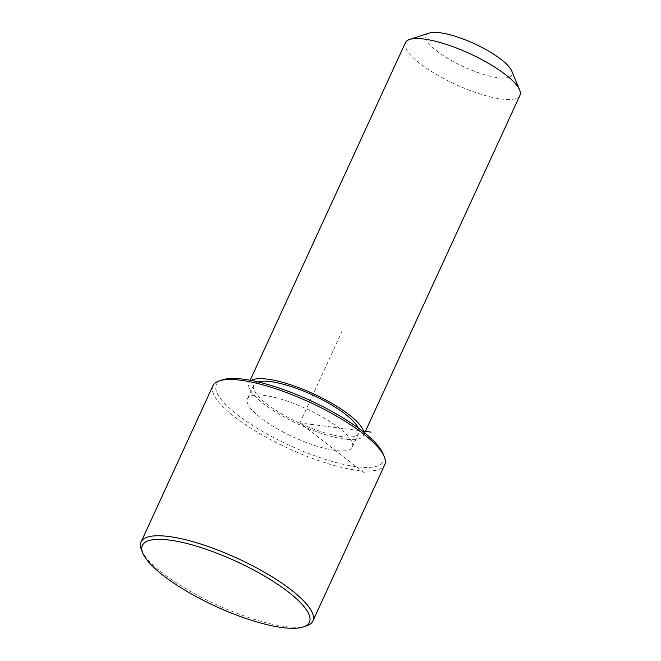 <?xml version="1.0" encoding="UTF-8"?>
<svg xmlns="http://www.w3.org/2000/svg" width="661" height="661" viewBox="0 0 661 661"><rect width="100%" height="100%" fill="white"/><g stroke="black" fill="none" stroke-linecap="round" stroke-linejoin="round"><path stroke-width="0.5" stroke-dasharray="3.31 2.48" d="M282.586 431.716A57.78 15.542 -155.3 0 0 352.387 447.092A57.78 15.542 -155.3 0 0 317.206 414.183A57.78 15.542 -155.3 0 0 247.396 398.806A57.78 15.542 -155.3 0 0 282.586 431.716M257.997 381.926A57.78 15.542 -155.3 0 0 253.741 385.016A57.78 15.542 -155.3 0 0 288.923 417.926A57.78 15.542 -155.3 0 0 358.725 433.302A57.78 15.542 -155.3 0 0 358.303 428.064M251.205 380.463A63.035 16.955 -155.3 0 0 248.966 382.818A63.035 16.955 -155.3 0 0 287.353 418.719A63.035 16.955 -155.3 0 0 363.5 435.5A63.035 16.955 -155.3 0 0 363.831 432.269M405.408 42.692A63.035 16.955 -155.3 0 0 443.795 78.593A63.035 16.955 -155.3 0 0 519.943 95.374M429.262 33.05A47.278 12.716 -155.3 0 0 454.859 62.415A47.278 12.716 -155.3 0 0 511.746 70.991M222.583 379.794A91.92 24.721 -155.3 0 0 272.357 436.896A91.92 24.721 -155.3 0 0 382.967 453.562M212.933 385.743A94.548 25.424 -155.3 0 0 270.506 439.59A94.548 25.424 -155.3 0 0 384.735 464.757M141.512 550.035A94.548 25.424 -155.3 0 0 198.631 595.867A94.548 25.424 -155.3 0 0 306.473 625.909M364.55 472.97L299.896 422.949L362.178 430.972M299.896 422.949L342.175 331.021M358.725 433.302L352.387 447.092M253.741 385.016L247.396 398.806M364.674 432.947L363.5 435.5M250.147 380.265L248.966 382.818"/><path stroke-width="0.99" d="M358.303 428.064A57.78 15.542 -155.3 0 0 323.543 400.401A57.78 15.542 -155.3 0 0 257.997 381.926M363.831 432.269A63.035 16.955 -155.3 0 0 325.121 399.599A63.035 16.955 -155.3 0 0 251.205 380.463M364.674 432.947L519.943 95.374A63.035 16.955 -155.3 0 0 519.645 90.028A63.035 16.955 -155.3 0 0 481.563 59.473A63.035 16.955 -155.3 0 0 409.663 39.445A63.035 16.955 -155.3 0 0 405.408 42.692L250.147 380.265M519.645 90.028L511.746 70.991A47.278 12.716 -155.3 0 0 483.183 48.071A47.278 12.716 -155.3 0 0 429.262 33.05L409.663 39.445M303.209 626.975L306.473 625.909A94.548 25.424 -155.3 0 0 312.851 621.034L384.735 464.757A94.548 25.424 -155.3 0 0 384.281 456.734L382.967 453.562A91.92 24.721 -155.3 0 0 327.435 409.01A91.92 24.721 -155.3 0 0 222.583 379.794L219.32 380.86A94.548 25.424 -155.3 0 0 212.933 385.743L141.057 542.012A94.548 25.424 -155.3 0 0 141.512 550.035L142.826 553.207A91.92 24.721 -155.3 0 0 198.358 597.767A91.92 24.721 -155.3 0 0 303.209 626.975A91.92 24.721 -155.3 0 0 253.436 569.881A91.92 24.721 -155.3 0 0 142.826 553.207M384.281 456.734A94.548 25.424 -155.3 0 0 327.162 410.911A94.548 25.424 -155.3 0 0 219.32 380.86M312.851 621.034A94.548 25.424 -155.3 0 0 255.286 567.179A94.548 25.424 -155.3 0 0 141.057 542.012M362.178 430.972L371.077 432.12"/></g></svg>
